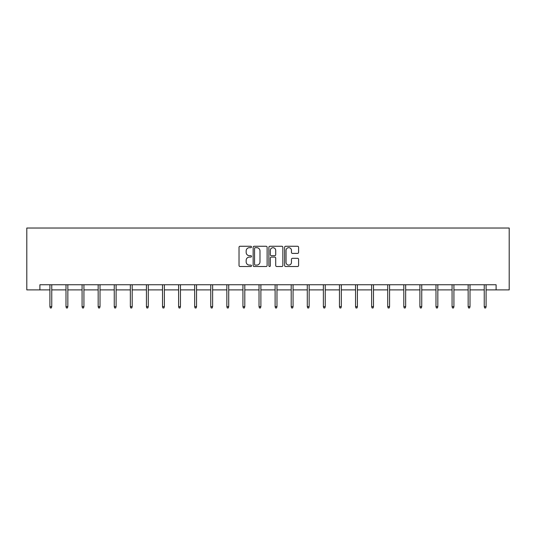 <?xml version="1.0" encoding="UTF-8"?>
<svg xmlns="http://www.w3.org/2000/svg" width="536" height="536" viewBox="0 0 536 536"><rect width="100%" height="100%" fill="white"/><g stroke="black" fill="none" stroke-linecap="round" stroke-linejoin="round"><path stroke-width="0.8" d="M251.498 246.975A0.71 0.71 0 0 0 250.794 246.265L240.041 246.265A1.012 1.012 0 0 0 239.023 247.277L239.023 265.501A1.012 1.012 0 0 0 240.041 266.513L250.794 266.513A0.71 0.71 0 0 0 251.498 265.802A0.71 0.71 0 0 0 250.794 265.092L249.401 265.092A3.236 3.236 0 0 1 246.165 261.856L246.165 260.335A3.236 3.236 0 0 1 249.401 257.099L250.794 257.099A0.71 0.71 0 0 0 251.498 256.389A0.71 0.71 0 0 0 250.794 255.679L249.401 255.679A3.236 3.236 0 0 1 246.165 252.443L246.165 250.922A3.236 3.236 0 0 1 249.401 247.686L250.794 247.686A0.71 0.71 0 0 0 251.498 246.975M297.581 253.401A1.012 1.012 0 0 0 298.592 252.389L298.592 247.277A1.012 1.012 0 0 0 297.581 246.265L285.634 246.265A1.012 1.012 0 0 0 284.623 247.277L284.623 265.501A1.012 1.012 0 0 0 285.634 266.513L297.581 266.513A1.012 1.012 0 0 0 298.592 265.501L298.592 259.324A1.012 1.012 0 0 0 297.581 258.312L292.468 258.312A1.012 1.012 0 0 0 291.457 259.324L291.457 262.385A2.707 2.707 0 0 1 288.75 265.092A2.707 2.707 0 0 1 286.043 262.385L286.043 250.392A2.707 2.707 0 0 1 288.75 247.686A2.707 2.707 0 0 1 291.457 250.392L291.457 252.389A1.012 1.012 0 0 0 292.468 253.401L297.581 253.401M39.898 289.902L39.898 284.75L496.102 284.75L496.102 289.902L509.2 289.902L509.2 228.028L26.8 228.028L26.8 289.902L49.902 289.902M267.116 247.277A1.012 1.012 0 0 0 266.104 246.265L254.158 246.265A1.012 1.012 0 0 0 253.146 247.277L253.146 265.501A1.012 1.012 0 0 0 254.158 266.513L266.104 266.513A1.012 1.012 0 0 0 267.116 265.501L267.116 247.277M269.896 246.265L281.842 246.265A1.012 1.012 0 0 1 282.854 247.277L282.854 265.501A1.012 1.012 0 0 1 281.842 266.513L276.73 266.513A1.012 1.012 0 0 1 275.718 265.501L275.718 258.111A1.012 1.012 0 0 0 274.707 257.099L271.317 257.099A1.012 1.012 0 0 0 270.305 258.111L270.305 265.802A0.71 0.71 0 0 1 269.595 266.513A0.71 0.71 0 0 1 268.884 265.802L268.884 247.277A1.012 1.012 0 0 1 269.896 246.265M51.758 289.902L65.988 289.902M67.844 289.902L82.075 289.902M83.931 289.902L98.162 289.902M100.018 289.902L114.248 289.902M116.104 289.902L130.335 289.902M132.191 289.902L146.422 289.902M148.278 289.902L162.509 289.902M164.364 289.902L178.595 289.902M180.451 289.902L194.682 289.902M196.538 289.902L210.769 289.902M212.625 289.902L226.855 289.902M228.711 289.902L242.942 289.902M244.798 289.902L259.029 289.902M260.885 289.902L275.115 289.902M276.971 289.902L291.202 289.902M293.058 289.902L307.289 289.902M309.145 289.902L323.375 289.902M325.231 289.902L339.462 289.902M341.318 289.902L355.549 289.902M357.405 289.902L371.636 289.902M373.492 289.902L387.722 289.902M389.578 289.902L403.809 289.902M405.665 289.902L419.896 289.902M421.752 289.902L435.982 289.902M437.838 289.902L452.069 289.902M453.925 289.902L468.156 289.902M470.012 289.902L484.243 289.902M486.098 289.902L496.102 289.902M255.27 247.686A0.71 0.71 0 0 0 254.56 248.389L254.56 264.382A0.71 0.71 0 0 0 255.27 265.092L256.737 265.092A3.236 3.236 0 0 0 259.98 261.856L259.98 250.922A3.236 3.236 0 0 0 256.737 247.686L255.27 247.686M275.718 250.439A2.707 2.707 0 0 0 273.012 247.733A2.707 2.707 0 0 0 270.305 250.439L270.305 254.667A1.012 1.012 0 0 0 271.317 255.679L274.707 255.679A1.012 1.012 0 0 0 275.718 254.667L275.718 250.439M49.902 306.632L50.31 307.972L51.342 307.972L51.758 306.632L49.902 306.632L49.902 284.75M51.758 306.632L51.758 284.75M65.988 306.632L66.397 307.972L67.429 307.972L67.844 306.632L65.988 306.632L65.988 284.75M67.844 306.632L67.844 284.75M82.075 306.632L82.484 307.972L83.516 307.972L83.931 306.632L82.075 306.632L82.075 284.75M83.931 306.632L83.931 284.75M98.162 306.632L98.57 307.972L99.602 307.972L100.018 306.632L98.162 306.632L98.162 284.75M100.018 306.632L100.018 284.75M114.248 306.632L114.657 307.972L115.689 307.972L116.104 306.632L114.248 306.632L114.248 284.75M116.104 306.632L116.104 284.75M130.335 306.632L130.744 307.972L131.776 307.972L132.191 306.632L130.335 306.632L130.335 284.75M132.191 306.632L132.191 284.75M146.422 306.632L146.831 307.972L147.862 307.972L148.278 306.632L146.422 306.632L146.422 284.75M148.278 306.632L148.278 284.75M162.509 306.632L162.917 307.972L163.949 307.972L164.364 306.632L162.509 306.632L162.509 284.75M164.364 306.632L164.364 284.75M178.595 306.632L179.004 307.972L180.036 307.972L180.451 306.632L178.595 306.632L178.595 284.75M180.451 306.632L180.451 284.75M194.682 306.632L195.091 307.972L196.122 307.972L196.538 306.632L194.682 306.632L194.682 284.75M196.538 306.632L196.538 284.75M210.769 306.632L211.177 307.972L212.209 307.972L212.625 306.632L210.769 306.632L210.769 284.75M212.625 306.632L212.625 284.75M226.855 306.632L227.264 307.972L228.296 307.972L228.711 306.632L226.855 306.632L226.855 284.75M228.711 306.632L228.711 284.75M242.942 306.632L243.357 307.972L244.383 307.972L244.798 306.632L242.942 306.632L242.942 284.75M244.798 306.632L244.798 284.75M259.029 306.632L259.444 307.972L260.469 307.972L260.885 306.632L259.029 306.632L259.029 284.75M260.885 306.632L260.885 284.75M275.115 306.632L275.531 307.972L276.556 307.972L276.971 306.632L275.115 306.632L275.115 284.75M276.971 306.632L276.971 284.75M291.202 306.632L291.618 307.972L292.643 307.972L293.058 306.632L291.202 306.632L291.202 284.75M293.058 306.632L293.058 284.75M307.289 306.632L307.704 307.972L308.736 307.972L309.145 306.632L307.289 306.632L307.289 284.75M309.145 306.632L309.145 284.75M323.375 306.632L323.791 307.972L324.823 307.972L325.231 306.632L323.375 306.632L323.375 284.75M325.231 306.632L325.231 284.75M339.462 306.632L339.878 307.972L340.909 307.972L341.318 306.632L339.462 306.632L339.462 284.75M341.318 306.632L341.318 284.75M355.549 306.632L355.964 307.972L356.996 307.972L357.405 306.632L355.549 306.632L355.549 284.75M357.405 306.632L357.405 284.75M371.636 306.632L372.051 307.972L373.083 307.972L373.492 306.632L371.636 306.632L371.636 284.75M373.492 306.632L373.492 284.75M387.722 306.632L388.138 307.972L389.17 307.972L389.578 306.632L387.722 306.632L387.722 284.75M389.578 306.632L389.578 284.75M403.809 306.632L404.224 307.972L405.256 307.972L405.665 306.632L403.809 306.632L403.809 284.75M405.665 306.632L405.665 284.75M419.896 306.632L420.311 307.972L421.343 307.972L421.752 306.632L419.896 306.632L419.896 284.75M421.752 306.632L421.752 284.75M435.982 306.632L436.398 307.972L437.43 307.972L437.838 306.632L435.982 306.632L435.982 284.75M437.838 306.632L437.838 284.75M452.069 306.632L452.485 307.972L453.516 307.972L453.925 306.632L452.069 306.632L452.069 284.75M453.925 306.632L453.925 284.75M468.156 306.632L468.571 307.972L469.603 307.972L470.012 306.632L468.156 306.632L468.156 284.75M470.012 306.632L470.012 284.75M484.243 306.632L484.658 307.972L485.69 307.972L486.098 306.632L484.243 306.632L484.243 284.75M486.098 306.632L486.098 284.75"/></g></svg>
